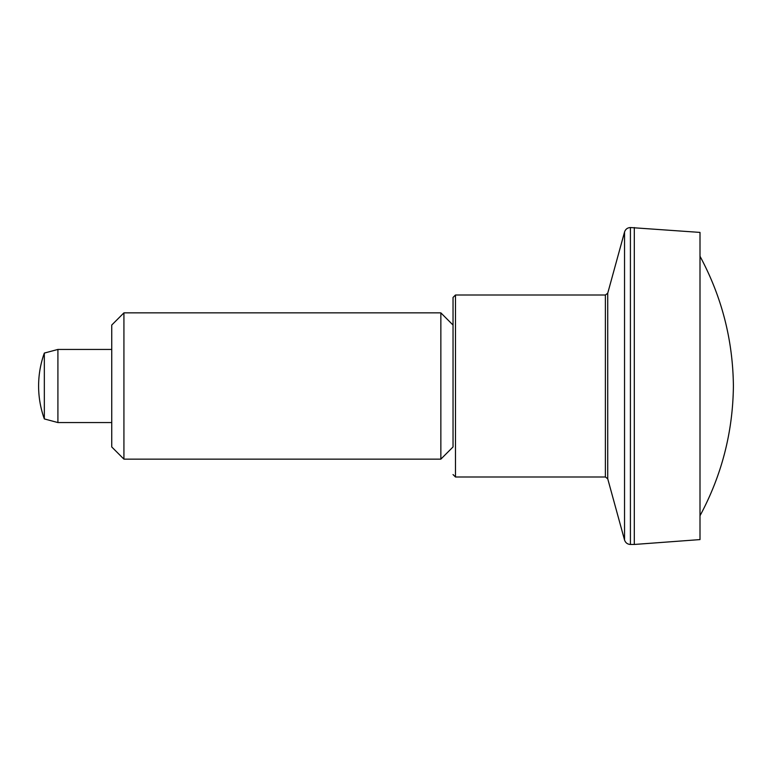 <?xml version="1.0" encoding="UTF-8"?>
<svg xmlns="http://www.w3.org/2000/svg" width="772" height="772" viewBox="0 0 772 772"><rect width="100%" height="100%" fill="white"/><g stroke="black" fill="none" stroke-linecap="round" stroke-linejoin="round"><path stroke-width="1.16" d="M634.304 227.537L634.304 544.463L700.001 539.589L700.001 232.411L630.415 227.537C627.453 227.711 625.494 229.207 624.538 232.015L624.538 539.985L607.728 478.785L607.728 293.215L605.383 295.01L455.48 295.01L453.039 297.442L453.039 446.949L440.851 459.137L123.925 459.137L123.925 312.863L440.851 312.863L440.851 459.137M453.039 297.442L453.039 446.949M111.737 349.436L57.91 349.436L57.91 422.564L111.737 422.564M57.91 349.436L44.332 353.074L44.332 418.926L57.91 422.564M123.925 459.137L111.737 446.949L111.737 325.051L123.925 312.863M455.48 295.01L455.48 476.99L453.039 474.558M605.383 295.01L605.383 476.99L455.48 476.99M630.415 227.537L630.415 544.463C627.453 544.289 625.494 542.793 624.538 539.985M700.001 515.754C721.781 475.243 732.908 431.992 733.4 386C732.908 340.008 721.781 296.757 700.001 256.246M44.332 353.074A97.513 97.513 0 0 0 44.332 418.926M453.039 325.051L440.851 312.863M634.304 544.463L630.415 544.463M607.728 293.215L624.538 232.015M607.728 478.785L605.383 476.99"/></g></svg>
